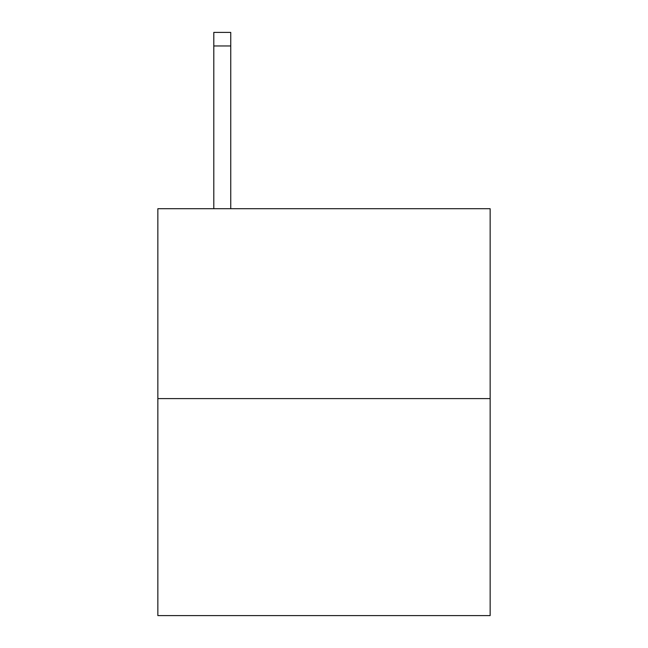 <?xml version="1.0" encoding="UTF-8"?>
<svg xmlns="http://www.w3.org/2000/svg" width="648" height="648" viewBox="0 0 648 648"><rect width="100%" height="100%" fill="white"/><g stroke="black" fill="none" stroke-linecap="round" stroke-linejoin="round"><path stroke-width="0.97" d="M490.147 398.593L490.147 208.713L157.853 208.713L157.853 615.6L490.147 615.6L490.147 398.593L157.853 398.593M230.753 208.713L230.753 45.959L213.799 45.959L213.799 32.4L230.753 32.4L230.753 45.959M213.799 208.713L213.799 45.959"/></g></svg>
